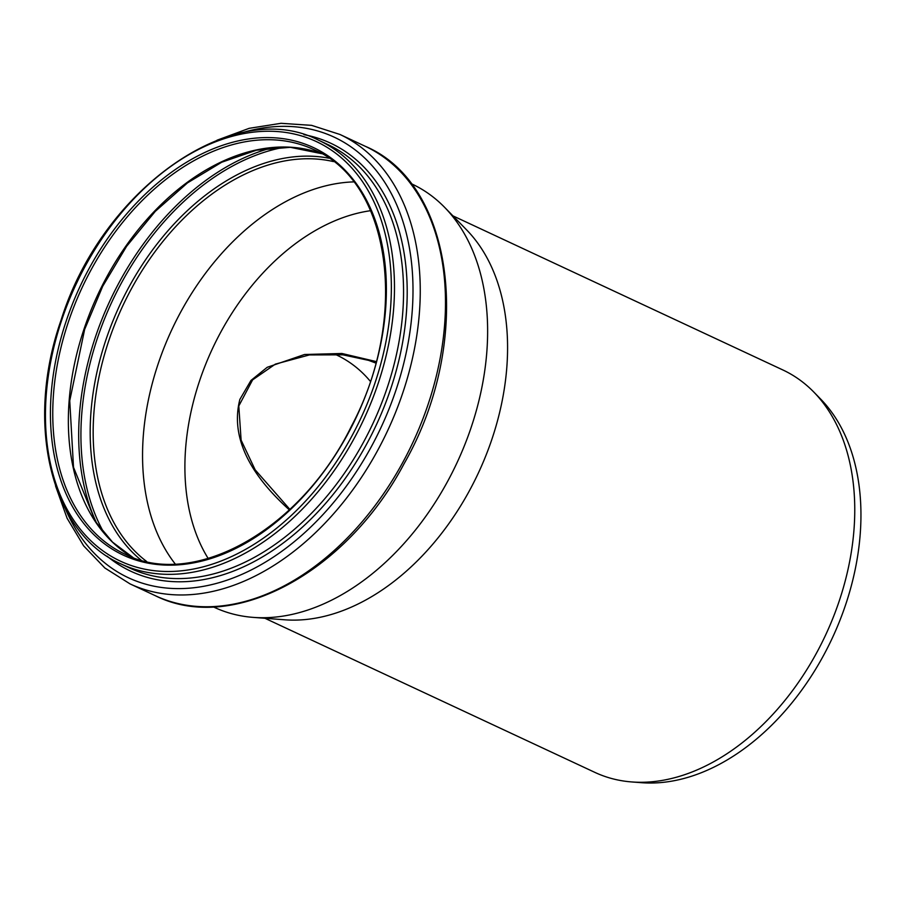 <?xml version="1.0" encoding="UTF-8"?>
<svg xmlns="http://www.w3.org/2000/svg" width="906" height="906" viewBox="0 0 906 906"><rect width="100%" height="100%" fill="white"/><g stroke="black" fill="none" stroke-linecap="round" stroke-linejoin="round"><path stroke-width="1.36" d="M452.909 215.855L782.852 369.954A222.083 150.928 115 0 1 813.848 392.105A222.083 150.928 115 0 1 825.604 635.049A222.083 150.928 115 0 1 631.765 781.946A222.083 150.928 115 0 1 594.88 772.388L264.937 618.277M411.041 183.59L411.992 184.031A233.589 158.743 115 0 1 444.597 207.327L466.669 229.954A222.083 150.928 115 0 1 478.425 472.887A222.083 150.928 115 0 1 284.586 619.783L253.068 617.371A233.589 158.743 115 0 1 214.28 607.314L213.329 606.873M289.875 509.399L255.175 469.852L241.109 440.135L238.799 405.979L252.604 379.886L275.345 364.133L309.388 354.937L342.91 354.835L368.583 360.362L375.797 363.046M376.194 361.562L341.936 353.487L304.518 354.506L267.202 367.304L250.951 380.463L239.875 399.399C227.859 446.114 262.672 485.741 289.354 509.885M208.176 558.481A209.875 142.627 115 0 1 199.66 380.611A209.875 142.627 115 0 1 370.622 210.69M813.848 392.105L820.689 399.116A218.516 148.505 115 0 1 832.263 638.152A218.516 148.505 115 0 1 641.527 782.693L631.765 781.946M444.597 207.327A233.589 158.743 115 0 1 456.964 462.853A233.589 158.743 115 0 1 253.068 617.371M175.209 563.962A223.001 151.551 115 0 1 158.233 363.634A223.001 151.551 115 0 1 353.668 181.891M370.305 381.279C360.316 369.331 348.47 360.294 334.767 354.144M68.448 321.732A223.216 151.698 115 0 1 313.974 149.694C390.871 181.687 409.693 317.213 351.426 426.228C300.667 529.817 194.099 589.591 125.039 554.189A223.216 151.698 115 0 1 68.448 321.732M66.217 320.996A224.881 152.831 115 0 1 356.16 183.397A224.881 152.831 115 0 1 232.819 549.885A224.881 152.831 115 0 1 66.217 320.996M61.71 320.09A231.54 157.35 115 0 1 360.237 178.425A231.54 157.35 115 0 1 233.25 555.763A231.54 157.35 115 0 1 61.71 320.09M318.799 140.317A233.759 158.856 115 0 1 363.804 419.342A233.759 158.856 115 0 1 120.951 563.906L130.022 568.153A233.759 158.856 115 0 0 372.887 423.578A233.759 158.856 115 0 0 327.87 144.564L318.799 140.317C234.02 95.991 102.084 188.754 61.087 320.067C24.519 424.042 50.951 533.509 120.951 563.906M303.974 134.666A236.194 160.521 115 0 1 376.216 425.14A236.194 160.521 115 0 1 107.089 556.171M241.585 132.876A243.148 165.243 115 0 1 412.037 267.859A243.148 165.243 115 0 1 278.595 553.555A243.148 165.243 115 0 1 65.685 509.466M217.032 140.215L249.184 128.324L281.03 123.307L311.607 125.356L339.965 134.473A248.018 168.55 115 0 1 387.711 430.509A248.018 168.55 115 0 1 130.045 583.894L155.266 595.672A248.018 168.55 115 0 0 412.943 442.298A248.018 168.55 115 0 0 365.186 146.251C455.718 184.473 473.634 342.253 404.178 463.532C346.624 572.603 232.582 634.483 155.266 595.672M146.647 561.494A223.001 151.551 115 0 1 108.845 340.565A223.001 151.551 115 0 1 333.442 161.585M141.053 560.101A225.028 152.921 115 0 1 106.002 339.603A225.028 152.921 115 0 1 328.776 158.176M104.281 533.362A236.511 160.736 115 0 1 97.565 337.734A236.511 160.736 115 0 1 284.677 147.146M96.851 523.623A238.029 161.766 115 0 1 95.436 337.009A238.029 161.766 115 0 1 272.446 147.701M132.978 557.496A223.216 151.698 115 0 1 84.043 329.014A223.216 151.698 115 0 1 321.596 153.658M55.549 485.944L67.078 518.221L83.658 545.865L104.858 567.994L130.045 583.894M339.965 134.473L365.186 146.251M321.619 153.669L290.305 147.316L256.523 150.192L221.732 162.219L187.474 182.899L155.288 211.347L126.602 246.319L102.706 286.262L84.643 329.422L69.739 400.712L73.511 467.281L95.47 521.573L112.525 542.128L133.001 557.507"/></g></svg>
